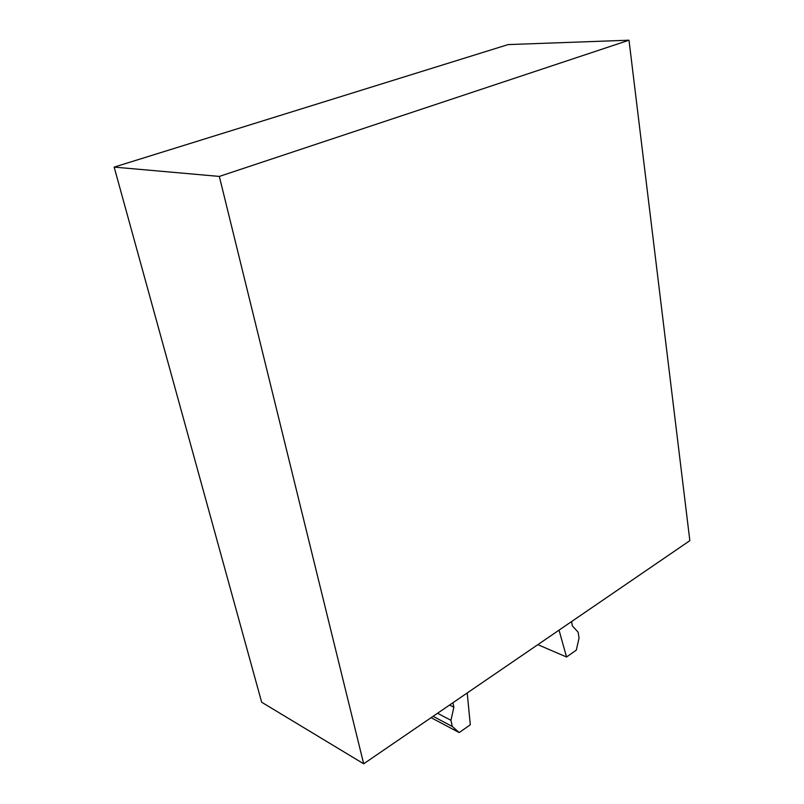 <?xml version="1.0" encoding="UTF-8"?>
<svg xmlns="http://www.w3.org/2000/svg" width="804" height="804" viewBox="0 0 804 804"><rect width="100%" height="100%" fill="white"/><g stroke="black" fill="none" stroke-linecap="round" stroke-linejoin="round"><path stroke-width="1.21" d="M571.614 621.552L572.317 625.834L578.096 632.135L579.051 638.004L576.307 650.124L566.549 656.999L537.836 644.657M566.549 656.999L559.031 630.155M467.214 692.968L470.3 724.766L459.195 732.575L452.27 726.454L450.964 720.304L453.868 707.218L449.597 705.028M450.964 720.304L437.537 713.269M452.27 726.454L433.085 716.324M459.195 732.575L431.095 717.681M453.868 707.218L452.933 702.736M628.999 40.2L508.108 44.592L114.158 167.101L261.652 702.214L363.679 763.8L219.331 176.418L628.999 40.2L689.842 540.66L363.679 763.8M219.331 176.418L114.158 167.101"/></g></svg>
